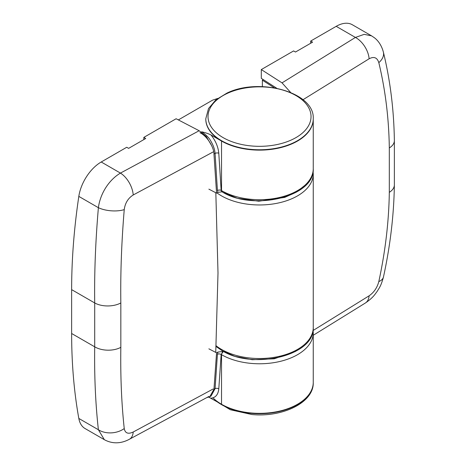 <?xml version="1.0" encoding="UTF-8"?>
<svg xmlns="http://www.w3.org/2000/svg" width="466" height="466" viewBox="0 0 466 466"><rect width="100%" height="100%" fill="white"/><g stroke="black" fill="none" stroke-linecap="round" stroke-linejoin="round"><path stroke-width="0.7" d="M178.35 119.913L212.543 100.167L217.692 98.454M208.879 348.836L216.562 352.826L213.964 389.261L209.747 396.735L206.782 397.591M208.803 397.154L221.531 404.267A53.73 31.018 0 0 0 280.083 410.989A53.73 31.018 0 0 0 313.251 382.33A53.73 31.018 0 0 1 297.518 404.267A53.73 31.018 0 0 1 212.979 397.83M295.496 351.469L274.27 358.779L252.24 359.729L234.957 356.397L223.43 351.399L217.995 352.057L216.562 352.826M208.879 189.144L216.562 193.14L217.995 192.371L222.008 191.794M217.995 192.371L217.424 190.501L215.071 153.413C214.809 149.534 213.376 145.398 210.772 140.994C209.164 137.913 206.158 134.849 201.749 131.814C205.343 132.629 208.43 133.684 211.011 134.965L221.531 141.041A53.73 31.018 0 0 0 280.083 147.769A53.73 31.018 0 0 0 313.251 119.11A53.73 31.018 180 0 1 280.083 147.769A53.73 31.018 180 0 1 221.531 141.041A53.73 31.018 180 0 1 205.791 119.11A53.73 31.018 180 0 1 205.797 118.929M199.996 132.758C206.555 135.612 213.888 146.767 213.964 154.007L216.562 193.14M209.747 396.735L211.046 396.036L215.071 388.667L217.424 354.3L217.995 352.057M313.076 330.126L313.251 332.759A53.73 31.018 180 0 1 280.083 361.418A53.73 31.018 180 0 1 221.531 354.69A2.685 1.549 -60 0 1 223.424 351.405L221.152 354.475L218.793 388.9C218.17 394.615 215.572 397.708 211.011 398.191M221.531 404.267L221.531 354.69L221.152 354.475A2.685 1.643 3.2 0 0 217.424 354.3M211.011 134.965C215.572 140.715 218.17 146.813 218.793 153.25L221.152 190.396L222.09 191.846A2.685 1.549 -60 0 1 221.531 190.617L221.152 190.396A2.685 1.45 -3 0 0 217.424 190.501M262.37 86.635L262.37 80.175L263.307 79.634M274.27 87.806L262.37 80.175M215.828 192.761L218.006 273.018L215.746 352.407M143.819 139.59L143.819 137.4L145.718 138.495L128.622 148.369L126.723 147.268L101.221 161.993A32.236 18.611 -60 0 0 78.818 196.39A591.028 341.234 -60 0 0 71.636 289.631L71.636 333.499A591.028 341.234 -60 0 0 78.818 418.445A32.236 18.611 -60 0 0 85.103 428.569L104.343 439.677L98.39 429.745C95.501 403.818 94.272 376.178 94.709 346.82L94.709 302.952C94.272 273.14 95.501 241.388 98.39 207.69C100.318 192.976 109.458 179.544 120.449 173.096A18.803 10.473 61.7 0 1 133.224 194.974C128.098 198.207 125.104 203.089 124.241 209.618C121.533 242.256 120.397 273.367 120.834 302.958L120.834 347.345C120.397 376.429 121.533 403.498 124.241 428.557C125.109 433.229 128.103 434.382 133.224 432.005A18.803 10.473 61.7 0 1 129.362 439.275L208.896 396.455M143.819 137.4L176.119 118.754L199.145 130.725L206.327 136.62L211.68 145.689M124.241 428.557A18.803 13.456 173.7 0 1 98.39 429.745L78.818 418.445M124.241 209.618A18.803 7.823 -175.2 0 1 98.39 207.69L78.818 196.39M290.609 92.443L282.035 82.866L261.298 69.574L261.298 78.346L276.769 88.266M261.298 69.574L293.597 50.928L295.496 52.023L312.593 42.156L310.694 41.055L336.196 26.335A32.236 18.611 -60 0 1 352.313 24.739L371.553 35.847L364.167 34.356L355.424 37.431L282.035 82.866M310.694 43.251L310.694 41.055M313.251 335.281L365.321 303.046A18.803 11.231 -121.8 0 0 369.119 295.811C373.977 292.421 377.204 287.679 378.811 281.58C385.376 251.168 388.877 221.426 389.314 192.336L389.314 147.949C388.877 118.364 385.376 89.926 378.811 62.642C377.198 57.539 373.971 56.252 369.119 58.78A18.803 11.231 -121.8 0 0 355.424 37.431L336.196 26.335M378.811 62.642A18.803 11.819 -13.6 0 0 383.378 52.105L383.378 52.105C381.264 44.06 376.918 39.563 374.186 37.606L371.553 35.847M378.811 281.58A18.803 9.46 12.3 0 0 383.483 276.915L383.483 276.915C390.275 245.71 393.904 215.053 394.364 184.95L394.364 140.534C393.916 109.883 390.252 80.408 383.378 52.105M291.267 140.01A51.51 29.742 180 0 1 218.956 134.913A51.51 29.742 180 0 1 227.781 93.165A51.51 29.742 180 0 1 300.092 98.256A51.51 29.742 180 0 1 291.267 140.01M313.251 118.929A53.73 31.018 180 0 1 313.251 119.11L313.251 168.68A53.73 31.018 180 0 1 280.072 197.345A53.73 31.018 180 0 1 221.531 190.617L221.531 141.041M201.749 131.814L201.324 132.041M218.793 388.9A2.685 1.683 -175.3 0 0 215.071 388.667L213.964 389.261M218.793 153.25A2.685 1.404 -4.3 0 0 215.071 153.413L213.964 154.007M216.999 192.907A53.73 31.018 0 0 0 221.531 195.883A53.73 31.018 0 0 0 280.083 202.605A53.73 31.018 0 0 0 313.251 173.946L313.076 171.313M304.677 185.491L296.178 192.26L284.697 197.392L258.787 201.219L237.369 198.3L223.552 192.662M216.113 345.772A53.73 31.018 0 0 0 221.531 349.43A53.73 31.018 0 0 0 280.083 356.152A53.73 31.018 0 0 0 313.251 327.493C315.004 355.896 252.764 370.056 222.09 350.659L216.073 346.529M213.119 388.993L133.224 432.005M213.119 151.957L133.224 194.974M199.145 130.725L120.449 173.096L101.221 161.993M71.636 289.631L94.709 302.952A18.803 10.671 179.2 0 0 120.834 302.958M71.636 333.499L94.709 346.82A18.803 11.038 -179.2 0 0 120.834 347.345M302.987 99.724L369.119 58.78M313.123 330.481L369.119 295.811M389.314 147.949A18.803 10.671 -0.8 0 0 394.364 140.534M389.314 192.336A18.803 11.038 0.8 0 0 394.364 184.95M216.975 401.634A53.73 31.018 0 0 0 251.687 413.383A53.73 31.018 0 0 0 297.518 404.628A53.73 31.018 0 0 0 313.251 382.691A53.73 31.018 0 0 0 313.251 382.51M313.251 119.11L313.251 118.748A53.73 31.018 180 0 1 292.636 143.179A53.73 31.018 180 0 1 221.531 140.68A53.73 31.018 180 0 1 205.791 118.748L205.791 119.11M313.251 332.759L313.251 382.691C313.874 402.531 282.507 417.606 251.85 414.524L230.303 409.742L214.063 399.956M222.09 191.846C252.788 211.249 315.01 197.077 313.251 168.68M313.251 327.493L313.251 173.946M104.343 439.677C108.269 441.85 117.444 445.665 129.362 439.275M365.321 303.046C373.254 297.593 374.781 294.495 377.006 291.617C379.307 287.825 380.99 286.165 383.483 276.915M313.251 118.748C314.789 92.111 259.242 77.181 226.959 93.089L215.851 99.893L208.523 108.52L205.791 118.748"/></g></svg>
